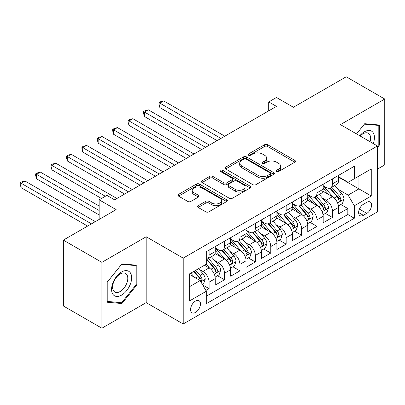 <?xml version="1.0" encoding="UTF-8"?>
<svg xmlns="http://www.w3.org/2000/svg" width="405" height="405" viewBox="0 0 405 405"><rect width="100%" height="100%" fill="white"/><g stroke="black" fill="none" stroke-linecap="round" stroke-linejoin="round"><path stroke-width="0.61" d="M276.656 171.462A1.498 0.866 0 0 0 278.772 171.462L294.85 162.182A2.141 1.235 0 0 0 295.478 161.306A2.141 1.235 0 0 0 294.85 160.436L267.614 144.712A2.141 1.235 0 0 0 264.587 144.712L248.508 153.991A1.498 0.866 0 0 0 248.073 154.604A1.498 0.866 0 0 0 248.508 155.216A1.498 0.866 0 0 0 250.629 155.216L252.71 154.016A6.85 3.954 0 0 1 262.394 154.016L264.662 155.323A6.85 3.954 0 0 1 266.667 158.122A6.85 3.954 0 0 1 264.662 160.917L262.582 162.116A1.498 0.866 0 0 0 262.141 162.729A1.498 0.866 0 0 0 262.582 163.342A1.498 0.866 0 0 0 264.698 163.342L266.779 162.137A6.85 3.954 0 0 1 276.463 162.137L278.736 163.448A6.85 3.954 0 0 1 280.741 166.242A6.85 3.954 0 0 1 278.736 169.042L276.656 170.242A1.498 0.866 0 0 0 276.215 170.854A1.498 0.866 0 0 0 276.656 171.462L276.656 170.242M195.524 312.417A6.976 4.03 120 0 0 200.08 306.271A6.976 4.03 120 0 0 199.012 300.677A6.976 4.03 120 0 0 195.524 301.026A6.976 4.03 120 0 0 190.968 307.172A6.976 4.03 120 0 0 192.036 312.761A6.976 4.03 120 0 0 195.524 312.417M198.161 205.689A2.141 1.235 0 0 0 197.534 206.56A2.141 1.235 0 0 0 198.161 207.436L205.801 211.845A2.141 1.235 0 0 0 208.828 211.845L226.684 201.538A2.141 1.235 0 0 0 227.311 200.662A2.141 1.235 0 0 0 226.684 199.792L199.447 184.067A2.141 1.235 0 0 0 196.42 184.067L178.565 194.375A2.141 1.235 0 0 0 177.937 195.245A2.141 1.235 0 0 0 178.565 196.121L187.793 201.452A2.141 1.235 0 0 0 190.821 201.452L198.46 197.038A2.141 1.235 0 0 0 199.088 196.167A2.141 1.235 0 0 0 198.46 195.291L193.884 192.648A5.726 3.306 0 0 1 192.208 190.315A5.726 3.306 0 0 1 195.742 187.257A5.726 3.306 0 0 1 201.979 187.976L219.91 198.328A5.726 3.306 0 0 1 221.586 200.662A5.726 3.306 0 0 1 218.052 203.72A5.726 3.306 0 0 1 211.815 203.001L208.828 201.275A2.141 1.235 0 0 0 205.801 201.275L198.161 205.689L198.161 207.436M377.43 169.123L384.75 164.896L384.75 99.038L346.209 76.788L293.412 107.269L276.458 97.478L268.748 101.928L276.458 106.378L114.595 199.827L106.885 195.377L99.179 199.827L99.179 219.409M101.873 262.354L101.873 328.212L146.195 302.626L146.195 236.763L101.873 262.354L63.337 240.104L116.134 209.618L99.179 199.827M146.195 236.763L183.192 258.127L377.43 145.982L377.43 211.845L183.192 323.985L183.192 258.127M384.75 99.038L340.433 124.624L377.43 145.982M252.862 184.675A2.141 1.235 0 0 0 255.884 184.675L273.74 174.368A2.141 1.235 0 0 0 274.367 173.497A2.141 1.235 0 0 0 273.74 172.621L246.503 156.897A2.141 1.235 0 0 0 243.476 156.897L225.62 167.204A2.141 1.235 0 0 0 224.998 168.08A2.141 1.235 0 0 0 225.62 168.951L252.862 184.675M221.003 171.786A1.498 0.866 0 0 1 222.522 171.998L222.522 170.221L250.209 186.204A2.141 1.235 0 0 1 250.837 187.08A2.141 1.235 0 0 1 250.209 187.955L232.359 198.263A2.141 1.235 0 0 1 229.331 198.263L202.095 182.539L202.095 180.792A2.141 1.235 0 0 0 201.467 181.663A2.141 1.235 0 0 0 202.095 182.539M202.095 180.792L209.734 176.377A2.141 1.235 0 0 1 212.762 176.377L223.808 182.756A2.141 1.235 0 0 0 226.835 182.756L231.903 179.83A2.141 1.235 0 0 0 232.531 178.954A2.141 1.235 0 0 0 231.903 178.084L220.401 171.442A1.498 0.866 0 0 1 219.966 170.829A1.498 0.866 0 0 1 220.887 170.034A1.498 0.866 0 0 1 222.522 170.221M101.873 328.212L63.337 305.962L63.337 240.104M205.892 290.501L209.091 288.654L202.692 284.958M199.052 269.239L202.925 271.477A8.723 5.037 60 0 1 209.091 282.153L215.257 278.594L215.257 285.095L224.507 279.754L217.49 275.704M214.468 260.339L218.341 262.577A8.723 5.037 60 0 1 224.507 273.253L230.673 269.695L230.673 276.195L239.922 270.854L232.905 266.804M229.883 251.439L233.756 253.677A8.723 5.037 60 0 1 239.922 264.354L246.088 260.795L246.088 267.295L255.337 261.954L248.321 257.904M245.298 242.539L249.171 244.777A8.723 5.037 60 0 1 255.337 255.454L261.503 251.895L261.503 258.395L270.753 253.054L263.736 249.004M260.714 233.639L264.587 235.877A8.723 5.037 60 0 1 270.753 246.554L276.919 242.995L276.919 249.495L286.168 244.154L279.151 240.104M276.129 224.74L280.002 226.977A8.723 5.037 60 0 1 286.168 237.654L292.334 234.095L292.334 240.59L301.583 235.254L294.567 231.204M291.544 215.84L295.417 218.077A8.723 5.037 60 0 1 301.583 228.754L307.749 225.195L307.749 231.69L316.999 226.355L309.987 222.304M306.96 206.94L310.832 209.177A8.723 5.037 60 0 1 316.999 219.854L323.165 216.295L323.165 222.79L332.414 217.455L332.414 210.954A8.723 5.037 -120 0 0 326.248 200.278L322.38 198.04M325.402 213.405L332.414 217.455M215.257 278.594A8.723 5.037 -120 0 0 209.091 267.918L204.464 265.245M230.673 269.695A8.723 5.037 -120 0 0 224.507 259.018L214.974 253.51M246.088 260.795A8.723 5.037 -120 0 0 239.922 250.118L230.389 244.61M261.503 251.895A8.723 5.037 -120 0 0 255.337 241.213L245.805 235.71M276.919 242.995A8.723 5.037 -120 0 0 270.753 232.313L261.22 226.81M292.334 234.095A8.723 5.037 -120 0 0 286.168 223.413L276.635 217.91M307.749 225.195A8.723 5.037 -120 0 0 301.583 214.513L292.051 209.01M323.165 216.295A8.723 5.037 -120 0 0 316.999 205.613L307.466 200.11M366.793 202.323L363.401 204.282A6.758 3.903 120 0 0 358.987 210.235A6.758 3.903 120 0 0 360.02 215.652A6.758 3.903 120 0 0 363.401 215.318L366.793 213.359A6.758 3.903 120 0 0 371.208 207.406A6.758 3.903 120 0 0 370.17 201.989A6.758 3.903 120 0 0 366.793 202.323M189.358 286.786L200.151 280.554L206.317 291.236L206.317 303.694L354.304 218.254L354.304 205.796L348.138 195.114L337.795 189.14M206.317 291.236L189.358 301.026L189.358 273.967L206.317 264.176L206.317 251.718L354.304 166.278L354.304 178.737L371.263 168.946L371.263 196.005L354.304 205.796M215.257 247.981L218.341 249.758A8.723 5.037 60 0 0 222.699 250.189L228.865 246.63A8.723 5.037 -120 0 0 230.673 242.641L230.673 237.654M230.673 239.082L233.756 240.859A8.723 5.037 60 0 0 238.115 241.289L244.281 237.73A8.723 5.037 -120 0 0 246.088 233.741L246.088 228.754M246.088 230.177L249.171 231.959A8.723 5.037 60 0 0 253.53 232.389L259.696 228.83A8.723 5.037 -120 0 0 261.503 224.841L261.503 219.854M261.503 221.277L264.587 223.059A8.723 5.037 60 0 0 268.945 223.489L275.111 219.93A8.723 5.037 -120 0 0 276.919 215.941L276.919 210.954M276.919 212.377L280.002 214.159A8.723 5.037 60 0 0 284.361 214.589L290.527 211.03A8.723 5.037 -120 0 0 292.334 207.041L292.334 202.054M292.334 203.477L295.417 205.259A8.723 5.037 60 0 0 299.776 205.689L305.942 202.13A8.723 5.037 -120 0 0 307.749 198.141L307.749 193.155M307.749 194.577L310.832 196.359A8.723 5.037 60 0 0 315.191 196.79L321.357 193.231A8.723 5.037 -120 0 0 323.165 189.236L323.165 184.255M206.317 296.217L347.829 214.513L347.829 208.555L338.58 213.891L338.58 207.395A8.723 5.037 -120 0 0 332.414 196.714L322.881 191.211M323.165 185.677L326.248 187.459A8.723 5.037 -120 0 0 330.607 187.89A8.723 5.037 -120 0 0 332.414 183.9L332.414 178.914M330.607 187.89L336.773 184.331A8.723 5.037 -120 0 0 338.58 180.336L338.58 175.355M209.091 250.113L209.091 255.099A8.723 5.037 60 0 1 207.284 259.094A8.723 5.037 60 0 1 206.317 259.443M207.284 259.094L213.45 255.53A8.723 5.037 -120 0 0 215.257 251.54L215.257 246.554M224.507 241.213L224.507 246.199A8.723 5.037 60 0 1 222.699 250.189M239.922 232.313L239.922 237.3A8.723 5.037 60 0 1 238.115 241.289M255.337 223.413L255.337 228.4A8.723 5.037 60 0 1 253.53 232.389M270.753 214.513L270.753 219.5A8.723 5.037 60 0 1 268.945 223.489M286.168 205.613L286.168 210.6A8.723 5.037 60 0 1 284.361 214.589M301.583 196.714L301.583 201.7A8.723 5.037 60 0 1 299.776 205.689M316.999 187.814L316.999 192.8A8.723 5.037 60 0 1 315.191 196.79M316.999 219.854L316.999 226.355M301.583 228.754L301.583 235.254M286.168 237.654L286.168 244.154M270.753 246.554L270.753 253.054M255.337 255.454L255.337 261.954M239.922 264.354L239.922 270.854M224.507 273.253L224.507 279.754M209.091 282.153L209.091 288.654M200.151 280.554L189.358 274.322M348.138 195.114L358.931 188.882L358.931 176.069L371.263 168.946M338.58 177.137L371.263 196.005M338.58 176.777L348.138 182.296L354.304 178.737M146.195 302.626L183.192 323.985M268.748 101.928L268.748 110.828M340.818 204.505L347.829 208.555M347.829 214.513L354.304 218.254M377.43 147.552L379.586 144.863L379.586 125.034L364.708 123.702L356.506 133.908M107.041 302.221L121.915 303.548L136.794 285.044L136.794 265.209L121.915 263.878L107.041 282.386L107.041 302.221M378.817 144.423L379.586 144.863M136.019 284.599L136.794 285.044M120.346 302.641L121.915 303.548M277.253 171.674L278.736 170.819A6.85 3.954 0 0 0 280.741 168.024L280.741 166.242M266.667 158.122L266.667 159.899A6.85 3.954 0 0 1 264.662 162.694L263.179 163.549M294.82 162.197L267.614 146.488A2.141 1.235 0 0 0 264.587 146.488L249.105 155.429M273.714 174.383L246.503 158.679A2.141 1.235 0 0 0 243.476 158.679L225.651 168.971M269.958 174.104A1.498 0.866 0 0 0 270.398 173.497A1.498 0.866 0 0 0 269.958 172.884L246.053 159.079A1.498 0.866 0 0 0 243.931 159.079L241.739 160.35A6.85 3.954 0 0 0 239.735 163.144A6.85 3.954 0 0 0 241.739 165.939L258.081 175.375A6.85 3.954 0 0 0 267.766 175.375L269.958 174.104L269.958 175.886A1.498 0.866 0 0 0 270.398 175.274L270.398 173.497M239.735 163.144L239.735 164.921A6.85 3.954 0 0 0 241.739 167.721L241.739 165.939M269.958 175.886L267.766 177.152A6.85 3.954 0 0 1 258.081 177.152L241.739 167.721M202.12 182.554L209.734 178.16L209.734 176.377M232.531 178.954L232.531 180.736A2.141 1.235 0 0 1 231.903 181.607L226.835 184.533A2.141 1.235 0 0 1 223.808 184.533L212.762 178.16A2.141 1.235 0 0 0 209.734 178.16M222.522 171.998L250.184 187.971M235.27 189.373A5.726 3.306 0 0 0 241.507 190.092A5.726 3.306 0 0 0 245.04 187.034A5.726 3.306 0 0 0 243.364 184.7L237.046 181.05A2.141 1.235 0 0 0 234.019 181.05L228.952 183.976A2.141 1.235 0 0 0 228.324 184.852A2.141 1.235 0 0 0 228.952 185.728L235.27 189.373L235.27 191.155A5.726 3.306 0 0 0 241.507 191.869A5.726 3.306 0 0 0 245.04 188.816L245.04 187.034M228.324 184.852L228.324 186.634A2.141 1.235 0 0 0 228.952 187.505L228.952 185.728M235.27 191.155L228.952 187.505M221.586 200.662L221.586 202.444A5.726 3.306 0 0 1 218.052 205.497A5.726 3.306 0 0 1 211.815 204.783L208.828 203.057A2.141 1.235 0 0 0 205.801 203.057L198.187 207.451M192.208 190.315L192.208 192.091A5.726 3.306 0 0 0 193.884 194.43L193.884 192.648M198.435 197.053L193.884 194.43M226.653 201.553L199.447 185.844A2.141 1.235 0 0 0 196.42 185.844L178.595 196.136M338.448 205.867L342.433 203.568L343.977 199.118A5.776 3.336 -120 0 0 341.724 193.691L334.682 185.541M333.269 197.281L324.916 187.606A16.676 9.629 -120 0 0 323.165 185.773M328.688 194.567L324.02 189.155A13.846 7.994 -120 0 0 323.165 188.224M224.815 136.196L163.691 100.906L159.838 103.133L159.838 107.583L217.105 140.646M329.822 188.203L336.945 196.45A5.776 3.336 60 0 1 339.005 200.434L339.425 201.118L340.205 201.007L340.732 200.374L340.858 199.366A5.776 3.336 -120 0 0 338.798 195.382L331.756 187.231M330.242 188.072L337.897 196.931A2.941 1.701 60 0 1 338.636 198.085L340.858 199.366M159.838 107.583L158.988 104.419L158.988 102.642L220.958 138.419M158.988 102.642L160.532 101.751L163.691 100.906M373.283 143.593A14.17 8.181 120 0 0 364.404 131.787A14.17 8.181 120 0 0 359.761 135.786M370.043 141.72A10.727 6.196 120 0 0 368.363 133.255A10.727 6.196 120 0 0 362.996 133.787A10.727 6.196 120 0 0 360.187 136.029M356.537 133.923L364.404 124.143L378.817 125.428L378.817 144.646L377.43 146.372M377.86 124.877L378.817 125.428M130.283 284.31A14.17 8.181 120 0 0 126.618 270.621A14.17 8.181 120 0 0 112.929 282.761A14.17 8.181 120 0 0 116.599 296.45A14.17 8.181 120 0 0 130.283 284.31M126.77 283.313A10.727 6.196 120 0 0 125.565 273.431A10.727 6.196 120 0 0 113.633 282.138A10.727 6.196 120 0 0 114.838 292.015A10.727 6.196 120 0 0 126.77 283.313M107.193 301.467L107.193 282.25L121.606 264.318L136.019 265.604L136.019 284.821L121.606 302.753L107.041 301.376M135.067 265.052L136.019 265.604M323.033 214.766L327.017 212.468L328.561 208.018A5.776 3.336 -120 0 0 326.308 202.591L319.267 194.44M317.854 206.18L309.501 196.506A16.676 9.629 -120 0 0 307.749 194.673M313.273 203.467L308.6 198.055A13.846 7.994 -120 0 0 307.749 197.124M209.4 145.096L148.276 109.806L144.423 112.033L144.423 116.483L201.69 149.546M314.407 197.103L321.529 205.35A5.776 3.336 60 0 1 323.59 209.334L324.01 210.018L324.79 209.906L325.316 209.274L325.443 208.266A5.776 3.336 -120 0 0 323.382 204.282L316.335 196.131M314.827 196.972L322.481 205.831A2.941 1.701 60 0 1 323.22 206.985L325.443 208.266M144.423 116.483L143.573 113.324L143.573 111.542L205.543 147.319M143.573 111.542L145.117 110.651L148.276 109.806M307.618 223.666L311.602 221.368L313.146 216.918A5.776 3.336 -120 0 0 310.893 211.491L303.851 203.34M302.439 215.08L294.086 205.406A16.676 9.629 -120 0 0 292.334 203.573M297.857 212.367L293.185 206.955A13.846 7.994 -120 0 0 292.334 206.023M193.98 153.996L132.86 118.705L129.008 120.933L129.008 125.383L186.275 158.446M298.991 206.003L306.114 214.25A5.776 3.336 60 0 1 308.175 218.234L308.595 218.918L309.374 218.806L309.901 218.173L310.027 217.166A5.776 3.336 -120 0 0 307.967 213.187L300.92 205.031M299.411 205.872L307.066 214.731A2.941 1.701 60 0 1 307.805 215.885L310.027 217.166M129.008 125.383L128.157 122.224L128.157 120.442L190.127 156.219M128.157 120.442L129.701 119.551L132.86 118.705M292.202 232.566L296.187 230.268L297.731 225.818A5.776 3.336 -120 0 0 295.478 220.396L288.436 212.24M287.024 223.98L278.67 214.306A16.676 9.629 -120 0 0 276.919 212.473M282.442 221.267L277.769 215.855A13.846 7.994 -120 0 0 276.919 214.923M178.565 162.896L117.445 127.605L113.592 129.833L113.592 134.283L170.859 167.346M283.576 214.903L290.699 223.155A5.776 3.336 60 0 1 292.759 227.134L293.179 227.818L293.959 227.706L294.486 227.073L294.612 226.066A5.776 3.336 -120 0 0 292.552 222.087L285.505 213.931M283.996 214.772L291.651 223.631A2.941 1.701 60 0 1 292.39 224.785L294.612 226.066M113.592 134.283L112.742 131.124L112.742 129.342L174.712 165.119M112.742 129.342L114.286 128.451L117.445 127.605M276.787 241.466L280.771 239.168L282.315 234.718A5.776 3.336 -120 0 0 280.063 229.296L273.021 221.14M271.608 232.88L263.255 223.206A16.676 9.629 -120 0 0 261.503 221.373M267.027 230.167L262.354 224.755A13.846 7.994 -120 0 0 261.503 223.828M163.149 171.796L102.03 136.505L98.177 138.733L98.177 143.183L155.444 176.246M268.161 223.803L275.284 232.055A5.776 3.336 60 0 1 277.344 236.034L277.764 236.717L278.544 236.606L279.07 235.973L279.192 234.966A5.776 3.336 -120 0 0 277.136 230.987L270.089 222.831M268.581 223.671L276.235 232.531A2.941 1.701 60 0 1 276.974 233.685L279.192 234.966M98.177 143.183L97.327 140.024L97.327 138.242L159.297 174.018M97.327 138.242L98.871 137.351L102.03 136.505M261.372 250.366L265.356 248.068L266.9 243.618A5.776 3.336 -120 0 0 264.647 238.196L257.605 230.04M256.193 241.78L247.84 232.106A16.676 9.629 -120 0 0 246.088 230.273M251.611 239.066L246.939 233.655A13.846 7.994 -120 0 0 246.088 232.728M147.734 180.696L86.614 145.405L82.762 147.633L82.762 152.083L140.029 185.146M252.745 232.703L259.868 240.955A5.776 3.336 60 0 1 261.929 244.934L262.349 245.617L263.128 245.506L263.776 243.866A5.776 3.336 -120 0 0 261.721 239.887L254.674 231.731M253.165 232.571L260.82 241.431A2.941 1.701 60 0 1 261.559 242.585L263.776 243.866M82.762 152.083L81.911 148.924L81.911 147.142L143.881 182.918M81.911 147.142L83.455 146.251L86.614 145.405M245.956 259.271L249.941 256.967L251.48 252.517A5.776 3.336 -120 0 0 249.232 247.096L242.19 238.94M240.778 250.68L232.424 241.01A16.676 9.629 -120 0 0 230.673 239.173M236.196 247.966L231.523 242.554A13.846 7.994 -120 0 0 230.673 241.628M132.319 189.596L71.199 154.305L67.346 156.532L67.346 160.982L124.613 194.046M237.33 241.603L244.453 249.855A5.776 3.336 60 0 1 246.513 253.834L246.934 254.517L247.713 254.406L248.361 252.766A5.776 3.336 -120 0 0 246.306 248.786L239.259 240.631M237.75 241.471L245.405 250.331A2.941 1.701 60 0 1 246.144 251.485L248.361 252.766M67.346 160.982L66.496 157.823L66.496 156.041L128.466 191.818M66.496 156.041L68.04 155.15L71.199 154.305M230.541 268.171L234.525 265.867L236.064 261.417A5.776 3.336 -120 0 0 233.817 255.995L226.775 247.84M225.362 259.58L217.009 249.91A16.676 9.629 -120 0 0 215.257 248.073M220.781 256.866L216.108 251.454A13.846 7.994 -120 0 0 215.257 250.528M116.903 198.496L55.784 163.205L51.931 165.432L51.931 169.882L101.488 198.496M221.915 250.503L229.038 258.755A5.776 3.336 60 0 1 231.098 262.734L231.518 263.417L232.298 263.306L232.946 261.665A5.776 3.336 -120 0 0 230.89 257.686L223.844 249.531M222.335 250.371L229.989 259.23A2.941 1.701 60 0 1 230.728 260.385L232.946 261.665M51.931 169.882L51.081 166.723L51.081 164.941L105.346 196.268M51.081 164.941L52.625 164.05L55.784 163.205M215.126 277.071L219.11 274.767L220.649 270.317A5.776 3.336 -120 0 0 218.401 264.895L211.359 256.74M209.947 268.48L206.261 264.212M205.365 265.766L204.768 265.072M99.179 206.059L40.368 172.105L36.516 174.332L36.516 178.782L99.179 214.959M206.499 259.402L213.622 267.654A5.776 3.336 60 0 1 215.683 271.633L216.103 272.317L216.883 272.206L217.531 270.565A5.776 3.336 -120 0 0 215.47 266.586L208.428 258.43M206.92 259.271L214.574 268.135A2.941 1.701 60 0 1 215.313 269.284L217.531 270.565M36.516 178.782L35.665 175.623L35.665 173.841L99.179 210.509M35.665 173.841L37.209 172.95L40.368 172.105M202.384 284.426L203.695 283.667L205.234 279.217A5.776 3.336 -120 0 0 202.986 273.795L198.551 268.662M194.41 277.243L190.846 273.112M189.95 274.666L189.358 273.983M95.322 221.636L24.953 181.005L21.095 183.232L21.095 187.682L87.617 226.086M193.772 271.421L198.207 276.554A5.776 3.336 60 0 1 200.267 280.533L200.688 281.217L201.467 281.105L202.115 279.465A5.776 3.336 -120 0 0 200.055 275.486L195.62 270.353M194.132 271.213L199.159 277.035A2.941 1.701 60 0 1 199.898 278.184L202.115 279.465M21.095 187.682L20.25 184.523L20.25 182.741L91.469 223.859M20.25 182.741L21.794 181.85L24.953 181.005M202.925 271.477L209.091 267.918M218.341 262.577L224.507 259.018M233.756 253.677L239.922 250.118M249.171 244.777L255.337 241.213M264.587 235.877L270.753 232.313M280.002 226.977L286.168 223.413M295.417 218.077L301.583 214.513M310.832 209.177L316.999 205.613M326.248 200.278L332.414 196.714M332.414 183.9L338.58 180.336M209.091 255.099L215.257 251.54M224.507 246.199L230.673 242.641M239.922 237.3L246.088 233.741M255.337 228.4L261.503 224.841M270.753 219.5L276.919 215.941M286.168 210.6L292.334 207.041M301.583 201.7L307.749 198.141M316.999 192.8L323.165 189.236M332.414 210.954L338.58 207.395M359.397 209.091L366.793 213.359M358.622 212.559L363.401 215.318M278.736 170.819L278.736 169.042M262.582 163.342L262.582 162.116M264.662 162.694L264.662 160.917M248.508 155.216L248.508 153.991M264.587 146.488L264.587 144.712M267.614 146.488L267.614 144.712M294.85 162.182L294.85 160.436M225.62 168.951L225.62 167.204M243.476 158.679L243.476 156.897M246.503 158.679L246.503 156.897M273.74 174.368L273.74 172.621M258.081 177.152L258.081 175.375M267.766 177.152L267.766 175.375M212.762 178.16L212.762 176.377M223.808 184.533L223.808 182.756M226.835 184.533L226.835 182.756M231.903 181.607L231.903 179.83M250.209 187.955L250.209 186.204M205.801 203.057L205.801 201.275M208.828 203.057L208.828 201.275M211.815 204.783L211.815 203.001M198.46 197.038L198.46 195.291M178.565 196.121L178.565 194.375M196.42 185.844L196.42 184.067M199.447 185.844L199.447 184.067M226.684 201.538L226.684 199.792M337.567 202.905L343.936 199.23M324.916 187.606L325.711 187.15M338.798 195.382L341.724 193.691M334.191 198.045L336.945 196.45M322.152 211.805L328.521 208.13M309.501 196.506L310.296 196.05M323.382 204.282L326.308 202.591M318.775 206.945L321.529 205.35M306.737 220.705L313.106 217.029M294.086 205.406L294.88 204.95M307.967 213.187L310.893 211.491M303.36 215.845L306.114 214.25M291.322 229.605L297.69 225.929M278.67 214.306L279.465 213.85M292.552 222.087L295.478 220.396M287.945 224.745L290.699 223.155M275.906 238.504L282.275 234.829M263.255 223.206L264.05 222.75M277.136 230.987L280.063 229.296M272.53 233.644L275.284 232.055M260.491 247.404L266.86 243.729M247.84 232.106L248.635 231.65M261.721 239.887L264.647 238.196M257.114 242.544L259.868 240.955M245.076 256.304L251.444 252.629M232.424 241.01L233.219 240.55M246.306 248.786L249.232 247.096M241.699 251.444L244.453 249.855M229.66 265.204L236.029 261.529M217.009 249.91L217.804 249.45M230.89 257.686L233.817 255.995M226.284 260.344L229.038 258.755M214.245 274.104L220.614 270.429M215.47 266.586L218.401 264.895M210.868 269.244L213.622 267.654M200.88 281.824L205.198 279.328M200.055 275.486L202.986 273.795M195.711 277.992L198.207 276.554"/></g></svg>
